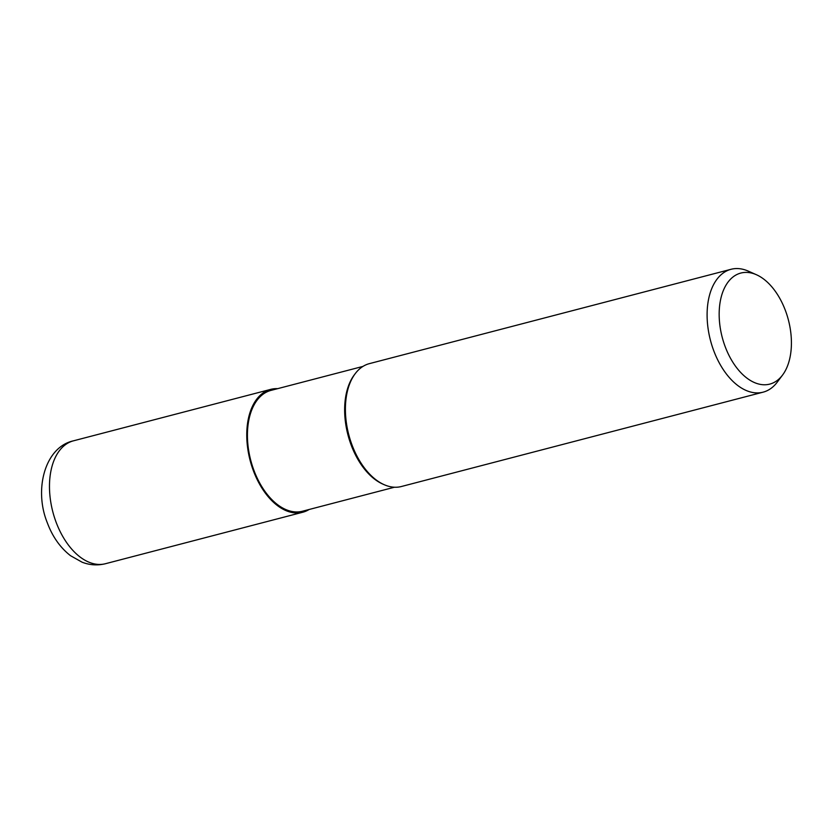 <?xml version="1.0" encoding="UTF-8"?>
<svg xmlns="http://www.w3.org/2000/svg" width="833" height="833" viewBox="0 0 833 833"><rect width="100%" height="100%" fill="white"/><g stroke="black" fill="none" stroke-linecap="round" stroke-linejoin="round"><path stroke-width="1.25" d="M253.399 470.666A63.443 37.829 -104.6 0 1 277.462 388.709A63.443 37.829 -104.6 0 0 253.399 470.666A63.443 37.829 -104.6 0 0 308.981 509.525A63.443 37.829 -104.6 0 1 253.399 470.666M383.982 484.608L382.743 484.056A62.433 37.225 -104.6 0 1 351.141 444.989A62.433 37.225 -104.6 0 1 354.275 374.902L355.087 373.819M394.478 487.222L302.494 511.223A62.433 37.225 -104.6 0 1 253.919 470.353A62.433 37.225 -104.6 0 1 270.975 390.396L362.959 366.405M782.572 375.037L777.262 382.128A63.495 37.86 -104.6 0 1 763.101 392.166A63.495 37.86 -104.6 0 1 713.704 350.599A63.495 37.86 -104.6 0 1 731.051 269.288A63.495 37.86 -104.6 0 1 748.305 271.131L756.406 274.723A57.383 34.215 -104.6 0 1 785.446 310.626A57.383 34.215 -104.6 0 1 782.572 375.037A57.383 34.215 -104.6 0 1 725.137 346.538A57.383 34.215 -104.6 0 1 723.742 289.582A57.383 34.215 -104.6 0 1 756.406 274.723M763.101 392.166L401.402 486.514A63.495 37.86 -104.6 0 1 352.005 444.947A63.495 37.86 -104.6 0 1 369.352 363.646L731.051 269.288M384.148 484.681A63.495 37.86 -104.6 0 1 352.005 444.947M309.147 509.484A63.495 37.86 -104.6 0 1 302.754 512.243A63.495 37.86 -104.6 0 1 253.367 470.687A63.495 37.86 -104.6 0 1 270.704 389.375A63.495 37.86 -104.6 0 1 277.628 388.657M302.754 512.243L105.468 563.712A63.495 37.86 -104.6 0 1 56.082 522.145A63.495 37.86 -104.6 0 1 73.419 440.834L270.704 389.375M105.468 563.712C97.555 565.659 89.766 565.159 82.103 562.202L70.482 555.673C60.205 547.593 52.5 536.681 47.377 522.937C33.705 489.71 44.836 447.113 73.419 440.834"/></g></svg>
